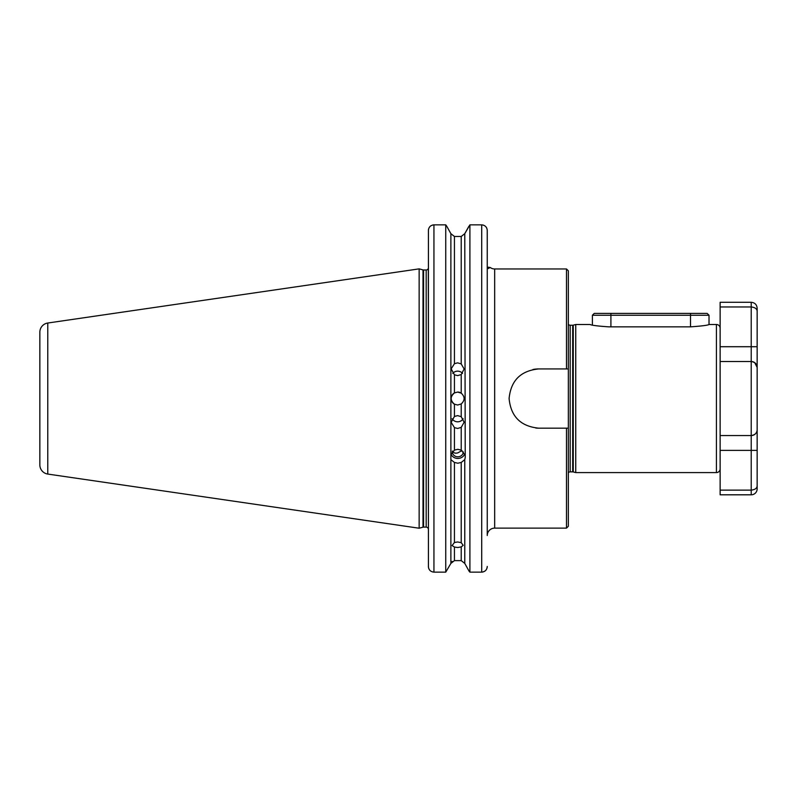 <?xml version="1.0" encoding="UTF-8"?>
<svg xmlns="http://www.w3.org/2000/svg" width="797" height="797" viewBox="0 0 797 797"><rect width="100%" height="100%" fill="white"/><g stroke="black" fill="none" stroke-linecap="round" stroke-linejoin="round"><path stroke-width="1.2" d="M454.439 462.459L454.439 542.508L452.088 545.556L454.439 547.041L454.439 560.62L450.883 563.409L450.883 459.65L454.439 462.459L457.827 463.216L461.214 462.459L464.771 459.65L465.229 457.508L464.771 233.68L461.214 236.47L454.439 236.47L450.883 233.68L446.778 226.298L450.883 233.68L450.883 459.65M454.439 542.508L457.647 541.97L461.214 542.657L461.214 462.459M454.439 560.62L461.214 560.62L464.771 563.409L469.064 571.14L464.771 563.409L461.214 560.62L461.214 546.911L457.647 547.529L454.439 547.041M454.439 416.462L457.647 415.626L461.214 416.692L461.214 403.949L457.647 405.025L454.439 404.179A6.476 6.476 0 0 1 454.439 392.911C450.116 396.667 450.116 400.423 454.439 404.179L454.439 416.462L451.162 422.33L454.439 427.62L454.439 450.086L450.883 454.808M454.439 392.911L457.647 392.064L461.214 393.14L461.214 374.55L457.647 375.616L454.439 374.779L454.439 392.911M463.157 418.754A6.476 6.416 0 0 1 452.138 418.774M464.771 454.808L461.214 450.086L461.214 427.391L457.647 428.457L454.439 427.62M452.756 373.345A6.476 6.376 180 0 1 462.539 373.365M454.439 236.47L454.439 363.681L451.162 368.872L454.439 374.779M454.439 363.681L457.647 362.854L461.214 363.91L461.214 236.47M452.427 451.73L452.477 451.052C453.483 452.985 455.266 453.583 457.827 452.865L461.991 450.554M463.366 451.909A5.549 5.22 0 0 1 452.288 451.909M461.214 450.086L457.827 449.309L454.439 450.086M464.611 454.29A7.402 6.954 0 0 1 451.042 454.29M608.689 326.85C597.441 326.063 591.274 325.276 590.178 324.499L575.743 324.499L575.743 472.591L716.423 472.591L716.423 324.499L709.021 324.499C707.935 325.276 701.768 326.063 690.511 326.85L608.689 326.85M716.423 324.499A3.706 3.706 0 0 1 720.129 328.205L720.129 361.519L751.222 361.519C755.078 362.137 757.05 364.109 757.15 367.447L757.15 429.643L757.15 311.378L757.15 346.715L720.129 346.715L720.129 302.292L751.222 302.292C754.829 302.641 756.801 304.613 757.15 308.21L757.15 311.378C757.09 308.877 755.118 307.413 751.222 306.955L720.129 306.955M753.693 435.032L751.222 435.57A5.928 5.928 0 0 0 757.15 429.643A5.928 5.928 0 0 1 751.222 435.57L720.129 435.57L720.129 468.885A3.706 3.706 0 0 1 716.423 472.591M39.85 464.91L39.85 332.19A9.255 9.255 0 0 1 47.77 323.024L419.142 268.868L419.142 528.222L47.77 474.066A9.255 9.255 0 0 1 39.85 464.91M487.236 229.964L487.256 267.115L490.225 267.493L487.256 268.968L487.256 366.152L487.256 268.968L490.225 267.493A7.402 7.402 0 0 0 494.668 268.968L494.668 528.122A7.402 7.402 0 0 0 487.256 535.524L487.256 507.759M428.397 359.487L428.298 268.42A2.222 2.222 0 0 1 426.176 269.984L426.176 527.116A2.222 2.222 0 0 1 428.397 529.338M568.341 472.84A2.222 2.222 0 0 1 570.194 471.854L572.684 471.854A2.222 2.222 0 0 1 573.262 471.924L575.743 472.591M572.684 471.854L572.684 325.246A2.222 2.222 0 0 0 573.262 325.166L575.743 324.499M572.684 325.246L570.194 325.246A2.222 2.222 0 0 1 568.341 324.249M535.783 428.019A29.619 29.619 0 0 0 538.722 428.168C520.7 426.405 510.827 416.522 509.104 398.52C510.857 380.548 520.73 370.685 538.722 368.931L566.488 368.931L566.488 268.968L568.341 270.821L568.341 526.269L566.488 528.122L494.668 528.122M566.488 268.968L494.668 268.968M566.488 528.122L566.488 428.168L538.722 428.168M464.771 563.409L464.771 459.65M461.214 546.911L463.196 545.327L461.214 542.657M461.214 374.55L464.123 368.971L461.214 363.91M461.214 427.391L464.123 422.251L461.214 416.692M461.214 403.949C465.05 400.343 465.05 396.747 461.214 393.14A6.476 6.476 0 0 0 457.647 392.064M566.488 368.931L568.341 368.931M568.341 428.168L566.488 428.168M428.397 437.603L428.397 507.759M428.397 535.195L428.397 536.271M428.417 567.006L428.417 229.964M468.875 226.298L464.771 233.68L469.901 224.854L469.901 572.146L481.707 572.146C485.124 571.778 486.977 569.875 487.256 566.458L487.216 567.165M482.803 224.963L483.351 225.103M486.349 227.404L486.718 228.062M428.477 229.546L428.637 228.869M430.828 225.82L432.821 224.963M432.861 224.953L433.947 224.854C430.539 225.222 428.686 227.105 428.397 230.512M446.778 226.298L445.752 224.854L433.947 224.854L433.947 572.146L445.752 572.146L445.752 224.854M445.752 572.146L450.883 563.409L445.752 572.146M469.064 571.14L469.901 572.146L469.064 571.14M482.793 572.037L481.707 572.146L481.707 224.854C485.124 225.232 486.977 227.115 487.256 230.512L487.256 535.195M428.397 566.458C428.676 569.865 430.529 571.768 433.947 572.146M481.707 224.854L469.901 224.854M487.176 567.424L487.017 568.112M485.074 570.981L482.833 572.037M429.304 569.576L428.935 568.909M428.806 568.61L428.627 568.102M450.883 563.409L452.188 561.417M538.722 368.931A29.619 29.619 0 0 0 532.934 369.499M757.15 488.88A5.928 5.928 0 0 1 751.222 494.807L720.129 494.807L720.129 450.375L751.222 450.375L751.222 435.57C755.078 434.963 757.05 432.98 757.15 429.643L757.15 488.88M720.129 435.57L720.129 361.519M757.15 485.722C757.09 488.212 755.118 489.687 751.222 490.135L720.129 490.135M753.693 362.067L751.222 361.519A5.928 5.928 0 0 1 757.15 367.447A5.928 5.928 0 0 0 751.222 361.519L751.222 302.292M757.15 367.427L754.719 362.665M709.021 324.499L709.021 315.243L592.4 315.243L592.4 325.027M592.4 315.243L594.253 313.4L707.168 313.4L709.021 315.243M47.77 323.024L47.77 474.066M419.142 528.222L422.998 527.186L422.998 269.904L423.576 269.984L423.576 527.116L426.176 527.116M573.262 471.924L573.262 325.166M570.194 471.854L570.194 325.246M751.222 435.57L751.222 361.519M751.222 494.807L751.222 450.375L757.15 450.375M610.91 326.85L610.91 313.4M690.511 326.85L690.511 313.4M422.998 269.904L419.142 268.868M423.576 269.984L426.176 269.984M422.998 527.186L423.576 527.116"/></g></svg>
